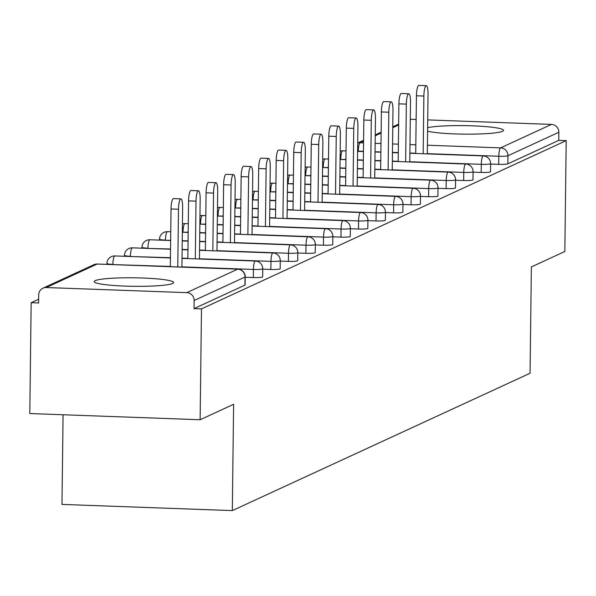 <?xml version="1.0" encoding="UTF-8"?>
<svg xmlns="http://www.w3.org/2000/svg" width="596" height="596" viewBox="0 0 596 596"><rect width="100%" height="100%" fill="white"/><g stroke="black" fill="none" stroke-linecap="round" stroke-linejoin="round"><path stroke-width="0.89" d="M427.578 131.187A39.716 4.254 0.7 0 0 467.763 134.16A39.716 4.254 0.7 0 0 502.547 131.284A39.716 4.254 0.7 0 0 503.523 130.368A39.716 4.254 0.7 0 0 472.203 125.823A39.716 4.254 0.7 0 0 427.623 127.693M95.196 280.649A39.716 4.254 0.7 0 0 94.213 281.573A39.716 4.254 0.7 0 0 129.488 286.229A39.716 4.254 0.7 0 0 172.661 283.465A39.716 4.254 0.7 0 0 173.637 282.541A39.716 4.254 0.7 0 0 138.361 277.885A39.716 4.254 0.7 0 0 95.196 280.649M63.079 414.764L61.984 504.41L232.313 510.601L530.067 373.245L531.364 266.941L564.844 251.49L566.2 140.634L201.485 308.877L200.129 419.74L29.8 413.55L31.156 302.694L38.606 302.962L38.703 294.864A7.636 7.405 -114.8 0 1 42.949 288.196L93.848 264.721A7.636 7.405 -114.8 0 1 97.141 264.058L46.242 287.54A7.636 7.405 -114.8 0 0 42.949 288.196M38.651 299.237L31.156 302.694M186.779 292.643L237.677 269.161A7.636 7.405 -114.8 0 1 245.03 277.028A7.636 0.82 0.7 0 0 245.224 276.849L245.12 284.948A7.636 0.82 -179.3 0 1 244.934 285.126L245.03 277.028L194.132 300.511A7.636 7.405 -114.8 0 0 186.779 292.643L46.242 287.54M244.934 285.126L194.035 308.609L201.485 308.877M194.132 300.511L194.035 308.609M410.294 119.304A7.636 7.405 65.2 0 1 410.957 119.297L416.135 119.483M427.719 119.908L551.494 124.4A7.636 7.405 65.2 0 1 558.847 132.26L558.75 140.365L566.2 140.634M232.313 510.601L233.61 404.289L200.129 419.74M558.75 140.365L507.852 163.84A7.636 0.82 -179.3 0 1 498.718 164.347L490.605 164.056M481.188 172.438L481.292 164.332A7.636 0.82 -179.3 0 0 490.426 163.826A7.636 0.82 0.7 0 0 490.612 163.654L490.515 171.752A7.636 0.82 -179.3 0 1 490.322 171.924A7.636 0.82 -179.3 0 1 481.188 172.438L473.082 172.14M463.666 180.521L463.762 172.423A7.636 0.82 -179.3 0 0 472.896 171.916A7.636 0.82 0.7 0 0 473.082 171.737L472.986 179.836A7.636 0.82 -179.3 0 1 472.799 180.014A7.636 0.82 -179.3 0 1 463.666 180.521L455.553 180.223M446.136 188.604L446.233 180.506A7.636 0.82 -179.3 0 0 455.366 179.999A7.636 0.82 0.7 0 0 455.56 179.821L455.456 187.919A7.636 0.82 -179.3 0 1 455.269 188.098A7.636 0.82 -179.3 0 1 446.136 188.604L438.023 188.314M428.606 196.695L428.703 188.589A7.636 0.82 -179.3 0 0 437.837 188.083A7.636 0.82 0.7 0 0 438.03 187.911L437.926 196.01A7.636 0.82 -179.3 0 1 437.74 196.181A7.636 0.82 -179.3 0 1 428.606 196.695L420.493 196.397M411.076 204.778L411.18 196.68A7.636 0.82 -179.3 0 0 420.314 196.173A7.636 0.82 0.7 0 0 420.5 195.995L420.403 204.093A7.636 0.82 -179.3 0 1 420.21 204.272A7.636 0.82 -179.3 0 1 411.076 204.778L402.97 204.48M393.554 212.861L393.651 204.763A7.636 0.82 -179.3 0 0 402.784 204.257A7.636 0.82 0.7 0 0 402.97 204.078L402.874 212.176A7.636 0.82 -179.3 0 1 402.687 212.355A7.636 0.82 -179.3 0 1 393.554 212.861L385.441 212.571M376.024 220.945L376.121 212.846A7.636 0.82 -179.3 0 0 385.254 212.34A7.636 0.82 0.7 0 0 385.448 212.161L385.344 220.267A7.636 0.82 -179.3 0 1 385.158 220.438A7.636 0.82 -179.3 0 1 376.024 220.945L367.911 220.654M358.494 229.035L358.591 220.937A7.636 0.82 -179.3 0 0 367.732 220.431A7.636 0.82 0.7 0 0 367.918 220.252L367.821 228.35A7.636 0.82 -179.3 0 1 367.628 228.529A7.636 0.82 -179.3 0 1 358.494 229.035L350.381 228.737M340.964 237.119L341.068 229.02A7.636 0.82 -179.3 0 0 350.202 228.514A7.636 0.82 0.7 0 0 350.388 228.335L350.292 236.433A7.636 0.82 -179.3 0 1 350.105 236.612A7.636 0.82 -179.3 0 1 340.964 237.119L332.859 236.828M323.442 245.202L323.539 237.104A7.636 0.82 -179.3 0 0 332.672 236.597A7.636 0.82 0.7 0 0 332.859 236.418L332.762 244.524A7.636 0.82 -179.3 0 1 332.575 244.695A7.636 0.82 -179.3 0 1 323.442 245.202L315.329 244.911M305.912 253.293L306.009 245.194A7.636 0.82 -179.3 0 0 315.142 244.688A7.636 0.82 0.7 0 0 315.336 244.509L315.232 252.607A7.636 0.82 -179.3 0 1 315.046 252.786A7.636 0.82 -179.3 0 1 305.912 253.293L297.799 252.995M288.382 261.376L288.486 253.278A7.636 0.82 -179.3 0 0 297.62 252.771A7.636 0.82 0.7 0 0 297.806 252.592L297.709 260.69A7.636 0.82 -179.3 0 1 297.516 260.869A7.636 0.82 -179.3 0 1 288.382 261.376L280.269 261.085M270.86 269.459L270.957 261.361A7.636 0.82 -179.3 0 0 280.09 260.854A7.636 0.82 0.7 0 0 280.276 260.675L280.18 268.781A7.636 0.82 -179.3 0 1 279.993 268.952A7.636 0.82 -179.3 0 1 270.86 269.459L262.747 269.168M253.33 277.55L253.427 269.452A7.636 0.82 -179.3 0 0 262.56 268.945A7.636 0.82 0.7 0 0 262.747 268.766L262.65 276.864A7.636 0.82 -179.3 0 1 262.464 277.043A7.636 0.82 -179.3 0 1 253.33 277.55L245.217 277.252M181.914 267.09L182.644 207.326A9.417 2.056 92.1 0 0 180.908 198.87A9.417 2.056 92.1 0 0 178.487 209.248L177.779 266.941M178.487 209.248L171.037 208.972A9.417 2.056 -87.9 0 1 173.458 198.602L180.908 198.87M171.037 208.972L170.329 266.673M199.436 259.007L200.167 199.243A9.417 2.056 92.1 0 0 198.431 190.787A9.417 2.056 92.1 0 0 196.01 201.157L195.309 258.858M196.01 201.157L188.567 200.889A9.417 2.056 -87.9 0 1 190.981 190.519L198.431 190.787M188.567 200.889L187.859 258.59M216.966 250.923L217.696 191.16A9.417 2.056 92.1 0 0 215.961 182.704A9.417 2.056 92.1 0 0 213.539 193.074L212.832 250.774M213.539 193.074L206.089 192.806A9.417 2.056 -87.9 0 1 208.511 182.428L215.961 182.704M206.089 192.806L205.389 250.499M234.496 242.833L235.226 183.069A9.417 2.056 92.1 0 0 233.49 174.613A9.417 2.056 92.1 0 0 231.069 184.991L230.361 242.684M231.069 184.991L223.619 184.715A9.417 2.056 -87.9 0 1 226.04 174.345L233.49 174.613M223.619 184.715L222.911 242.416M252.026 234.75L252.756 174.986A9.417 2.056 92.1 0 0 251.013 166.53A9.417 2.056 92.1 0 0 248.599 176.9L247.891 234.6M248.599 176.9L241.149 176.632A9.417 2.056 -87.9 0 1 243.57 166.262L251.013 166.53M241.149 176.632L240.441 234.332M269.548 226.666L270.279 166.902A9.417 2.056 92.1 0 0 268.543 158.447A9.417 2.056 92.1 0 0 266.121 168.817L265.421 226.517M266.121 168.817L258.671 168.549A9.417 2.056 -87.9 0 1 261.093 158.171L268.543 158.447M258.671 168.549L257.971 226.242M287.078 218.576L287.808 158.812A9.417 2.056 92.1 0 0 286.073 150.356A9.417 2.056 92.1 0 0 283.651 160.734L282.944 218.427M283.651 160.734L276.201 160.458A9.417 2.056 -87.9 0 1 278.623 150.088L286.073 150.356M276.201 160.458L275.501 218.158M304.608 210.492L305.338 150.728A9.417 2.056 92.1 0 0 303.602 142.273A9.417 2.056 92.1 0 0 301.181 152.643L300.473 210.343M301.181 152.643L293.731 152.375A9.417 2.056 -87.9 0 1 296.152 142.004L303.602 142.273M293.731 152.375L293.023 210.075M322.138 202.409L322.868 142.645A9.417 2.056 92.1 0 0 321.125 134.189A9.417 2.056 92.1 0 0 318.711 144.56L318.003 202.26M318.711 144.56L311.261 144.292A9.417 2.056 -87.9 0 1 313.682 133.914L321.125 134.189M311.261 144.292L310.553 201.984M339.66 194.318L340.39 134.554A9.417 2.056 92.1 0 0 338.655 126.099A9.417 2.056 92.1 0 0 336.233 136.477L335.533 194.169M336.233 136.477L328.783 136.201A9.417 2.056 -87.9 0 1 331.205 125.831L338.655 126.099M328.783 136.201L328.083 193.901M357.19 186.235L357.92 126.471A9.417 2.056 92.1 0 0 356.185 118.015A9.417 2.056 92.1 0 0 353.763 128.386L353.055 186.086M353.763 128.386L346.313 128.118A9.417 2.056 -87.9 0 1 348.735 117.747L356.185 118.015M346.313 128.118L345.613 185.818M374.72 178.152L375.45 118.388A9.417 2.056 92.1 0 0 373.714 109.932A9.417 2.056 92.1 0 0 371.293 120.303L370.585 178.003M371.293 120.303L363.843 120.034A9.417 2.056 -87.9 0 1 366.264 109.657L373.714 109.932M363.843 120.034L363.135 177.727M392.243 170.061L392.98 110.297A9.417 2.056 92.1 0 0 391.237 101.841A9.417 2.056 92.1 0 0 388.815 112.219L388.115 169.912M388.815 112.219L381.373 111.944A9.417 2.056 -87.9 0 1 383.794 101.573L391.237 101.841M381.373 111.944L380.665 169.644M409.772 161.978L410.502 102.214A9.417 2.056 92.1 0 0 408.767 93.758A9.417 2.056 92.1 0 0 406.345 104.129L405.645 161.829M406.345 104.129L398.895 103.86A9.417 2.056 -87.9 0 1 401.317 93.49L408.767 93.758M398.895 103.86L398.195 161.561M427.302 153.895L428.032 94.131A9.417 2.056 92.1 0 0 426.296 85.675A9.417 2.056 92.1 0 0 423.875 96.045L423.167 153.746M423.875 96.045L416.425 95.777A9.417 2.056 -87.9 0 1 418.846 85.399L426.296 85.675M416.425 95.777L415.717 153.47M245.224 276.849A7.636 7.636 0 0 0 237.864 269.124A7.636 1.669 -87.9 0 0 237.677 269.161L97.141 264.058A7.636 1.669 -87.9 0 1 97.327 264.021A7.636 1.669 -87.9 0 1 97.506 264.073M410.957 119.297L410.294 119.602M398.642 124.981L392.764 127.686M381.112 133.064L375.234 135.776M363.582 141.148L360.058 142.772L363.56 142.906M375.145 143.323L380.986 143.532M392.563 143.956L398.404 144.165M409.988 144.59L415.829 144.798M427.407 145.223L500.595 147.875L551.494 124.4M558.847 132.26L507.948 155.742L507.852 163.84M498.718 164.347L498.815 156.249A7.636 1.669 92.1 0 1 500.595 147.875A7.636 7.405 65.2 0 1 507.948 155.742A7.636 0.82 -179.3 0 1 498.815 156.249L427.302 153.649M357.719 143.077A7.636 7.405 65.2 0 1 360.058 142.772A7.636 1.669 92.1 0 0 358.285 151.146L358.278 151.384M262.747 268.766A7.636 7.636 0 0 0 255.386 261.041A7.636 1.669 -87.9 0 0 255.207 261.078A7.636 1.669 92.1 0 0 253.427 269.452L181.914 266.852M170.337 266.434L112.89 264.587M93.848 264.721A7.636 7.636 0 0 1 97.327 264.021L237.864 269.124A7.636 1.669 -87.9 0 1 238.065 269.191M107.131 263.298A7.636 0.82 0.7 0 0 106.937 263.477A7.636 0.82 0.7 0 0 112.89 264.348A7.636 1.669 92.1 0 1 114.67 255.975A7.636 1.669 -87.9 0 1 114.857 255.937A7.636 1.669 -87.9 0 1 115.035 255.989M280.276 260.675A7.636 7.636 0 0 0 272.916 252.95A7.636 1.669 -87.9 0 0 272.73 252.995A7.636 1.669 92.1 0 0 270.957 261.361L199.444 258.768M187.859 258.344L182.018 258.135M170.441 257.71L130.42 256.504M297.806 252.592A7.636 7.636 0 0 0 290.446 244.867A7.636 1.669 -87.9 0 0 290.259 244.904A7.636 1.669 92.1 0 0 288.486 253.278L216.974 250.678M205.389 250.26L199.548 250.052M187.971 249.627L182.13 249.419M170.545 248.994L147.942 248.413M315.336 244.509A7.636 7.636 0 0 0 307.976 236.783A7.636 1.669 -87.9 0 0 307.789 236.821A7.636 1.669 92.1 0 0 306.009 245.194L234.496 242.594M222.919 242.177L217.078 241.961M205.493 241.544L199.653 241.328M188.075 240.911L182.234 240.695M170.65 240.277L165.472 240.33M332.859 236.418A7.636 7.636 0 0 0 325.498 228.693A7.636 1.669 -87.9 0 0 325.319 228.737A7.636 1.669 92.1 0 0 323.539 237.104L252.026 234.511M240.449 234.086L234.608 233.878M223.023 233.453L217.182 233.245M205.605 232.82L199.764 232.611M188.18 232.194L183.002 232.246M350.388 228.335A7.636 7.636 0 0 0 343.028 220.609A7.636 1.669 -87.9 0 0 342.842 220.647A7.636 1.669 92.1 0 0 341.068 229.02L269.556 226.42M257.971 226.003L252.13 225.795M240.553 225.37L234.712 225.161M223.127 224.737L217.287 224.528M205.709 224.103L200.532 224.156M367.918 220.252A7.636 7.636 0 0 0 360.558 212.526A7.636 1.669 -87.9 0 0 360.371 212.563A7.636 1.669 92.1 0 0 358.591 220.937L287.078 218.337M275.501 217.92L269.66 217.704M258.083 217.287L252.242 217.071M240.657 216.653L234.817 216.437M223.239 216.02L218.054 216.072M385.448 212.161A7.636 7.636 0 0 0 378.087 204.435A7.636 1.669 -87.9 0 0 377.901 204.48A7.636 1.669 92.1 0 0 376.121 212.846L304.608 210.254M293.031 209.829L287.19 209.621M275.605 209.196L269.764 208.987M258.187 208.563L252.346 208.354M240.762 207.937L235.584 207.989M402.97 204.078A7.636 7.636 0 0 0 395.61 196.352A7.636 1.669 -87.9 0 0 395.431 196.389A7.636 1.669 92.1 0 0 393.651 204.763L322.138 202.163M310.553 201.746L304.712 201.537M293.135 201.113L287.294 200.904M275.717 200.48L269.876 200.271M258.291 199.846L253.114 199.898M420.5 195.995A7.636 7.636 0 0 0 413.14 188.269A7.636 1.669 -87.9 0 0 412.953 188.306A7.636 1.669 92.1 0 0 411.18 196.68L339.668 194.08M328.083 193.663L322.242 193.447M310.665 193.03L304.824 192.813M293.239 192.396L287.399 192.18M275.821 191.763L270.644 191.815M438.03 187.911A7.636 7.636 0 0 0 430.67 180.178A7.636 1.669 -87.9 0 0 430.483 180.223A7.636 1.669 92.1 0 0 428.703 188.589L357.19 185.997M345.613 185.572L339.772 185.363M328.187 184.939L322.354 184.73M310.769 184.313L304.928 184.097M293.351 183.68L288.166 183.732M455.56 179.821A7.636 7.636 0 0 0 448.199 172.095A7.636 1.669 -87.9 0 0 448.013 172.132A7.636 1.669 92.1 0 0 446.233 180.506L374.72 177.906M363.143 177.489L357.302 177.28M345.717 176.856L339.876 176.647M328.299 176.222L322.458 176.014M310.874 175.589L305.696 175.641M473.082 171.737A7.636 7.636 0 0 0 465.722 164.012A7.636 1.669 -87.9 0 0 465.543 164.049A7.636 1.669 92.1 0 0 463.762 172.423L392.25 169.823M380.665 169.406L374.824 169.189M363.247 168.772L357.406 168.556M345.829 168.139L339.988 167.923M328.403 167.506L323.226 167.558M490.612 163.654A7.636 7.636 0 0 0 483.252 155.921A7.636 1.669 -87.9 0 0 483.065 155.966A7.636 1.669 92.1 0 0 481.292 164.332L409.78 161.739M398.195 161.315L392.354 161.106M380.777 160.682L374.936 160.473M363.351 160.056L357.511 159.84M345.933 159.423L340.748 159.475M415.725 153.232L409.884 153.023M398.299 152.598L392.459 152.39M380.881 151.965L375.04 151.756M363.463 151.332L358.285 151.146A7.636 0.82 0.7 0 1 357.622 151.116M182.018 258.373L255.386 261.041A7.636 1.669 -87.9 0 1 255.587 261.1M124.653 255.215A7.636 0.82 0.7 0 0 124.467 255.386A7.636 0.82 0.7 0 0 130.42 256.258A7.636 1.669 92.1 0 1 132.2 247.891A7.636 1.669 -87.9 0 1 132.379 247.847A7.636 1.669 -87.9 0 1 132.565 247.906M199.548 250.29L272.916 252.95A7.636 1.669 -87.9 0 1 273.117 253.017M142.183 247.124A7.636 0.82 0.7 0 0 141.997 247.303A7.636 0.82 0.7 0 0 147.95 248.174A7.636 1.669 92.1 0 1 149.723 239.801A7.636 1.669 -87.9 0 1 149.909 239.763A7.636 1.669 -87.9 0 1 150.088 239.815M217.071 242.2L290.446 244.867A7.636 1.669 -87.9 0 1 290.647 244.934M159.713 239.041A7.636 0.82 0.7 0 0 159.527 239.22A7.636 0.82 0.7 0 0 165.472 240.091A7.636 1.669 92.1 0 1 167.252 231.717A7.636 1.669 -87.9 0 1 167.439 231.68A7.636 1.669 -87.9 0 1 167.618 231.732M234.6 234.116L307.976 236.783A7.636 1.669 -87.9 0 1 308.169 236.843M182.339 231.978A7.636 0.82 0.7 0 0 183.002 232A7.636 1.669 92.1 0 1 184.782 223.634A7.636 1.669 -87.9 0 1 184.969 223.589A7.636 1.669 -87.9 0 1 185.147 223.649M252.13 226.033L325.498 228.693A7.636 1.669 -87.9 0 1 325.699 228.76M199.869 223.887A7.636 0.82 0.7 0 0 200.532 223.917A7.636 1.669 92.1 0 1 202.312 215.543A7.636 1.669 -87.9 0 1 202.491 215.506A7.636 1.669 -87.9 0 1 202.677 215.558M269.66 217.942L343.028 220.609A7.636 1.669 -87.9 0 1 343.229 220.676M217.398 215.804A7.636 0.82 0.7 0 0 218.061 215.834A7.636 1.669 92.1 0 1 219.835 207.46A7.636 1.669 -87.9 0 1 220.021 207.423A7.636 1.669 -87.9 0 1 220.2 207.475M287.183 209.859L360.558 212.526A7.636 1.669 -87.9 0 1 360.759 212.586M234.921 207.721A7.636 0.82 0.7 0 0 235.584 207.743A7.636 1.669 92.1 0 1 237.364 199.377A7.636 1.669 -87.9 0 1 237.551 199.332A7.636 1.669 -87.9 0 1 237.73 199.392M304.712 201.776L378.087 204.435A7.636 1.669 -87.9 0 1 378.281 204.502M252.451 199.63A7.636 0.82 0.7 0 0 253.114 199.66A7.636 1.669 92.1 0 1 254.894 191.286A7.636 1.669 -87.9 0 1 255.081 191.249A7.636 1.669 -87.9 0 1 255.259 191.301M322.242 193.693L395.61 196.352A7.636 1.669 -87.9 0 1 395.811 196.419M269.981 191.547A7.636 0.82 0.7 0 0 270.644 191.577A7.636 1.669 92.1 0 1 272.424 183.203A7.636 1.669 -87.9 0 1 272.603 183.166A7.636 1.669 -87.9 0 1 272.789 183.218M339.772 185.602L413.14 188.269A7.636 1.669 -87.9 0 1 413.341 188.329M287.51 183.464A7.636 0.82 0.7 0 0 288.173 183.486A7.636 1.669 92.1 0 1 289.947 175.12A7.636 1.669 -87.9 0 1 290.133 175.075A7.636 1.669 -87.9 0 1 290.312 175.135M357.295 177.519L430.67 180.178A7.636 1.669 -87.9 0 1 430.871 180.245M305.033 175.373A7.636 0.82 0.7 0 0 305.696 175.403A7.636 1.669 92.1 0 1 307.476 167.029A7.636 1.669 -87.9 0 1 307.663 166.992A7.636 1.669 -87.9 0 1 307.841 167.044M374.824 169.435L448.199 172.095A7.636 1.669 -87.9 0 1 448.393 172.162M322.563 167.29A7.636 0.82 0.7 0 0 323.226 167.32A7.636 1.669 92.1 0 1 325.006 158.946A7.636 1.669 -87.9 0 1 325.192 158.909A7.636 1.669 -87.9 0 1 325.371 158.961M392.354 161.345L465.722 164.012A7.636 1.669 -87.9 0 1 465.923 164.071M340.092 159.206A7.636 0.82 0.7 0 0 340.756 159.229A7.636 1.669 92.1 0 1 342.536 150.863A7.636 1.669 -87.9 0 1 342.715 150.818A7.636 1.669 -87.9 0 1 342.901 150.877M409.884 153.261L483.252 155.921A7.636 1.669 -87.9 0 1 483.453 155.988M357.719 142.995L363.597 140.284M375.249 134.912L381.12 132.2M392.771 126.821L398.649 124.11M106.93 264.371L106.937 263.477A7.636 7.636 0 0 1 114.857 255.937L170.434 257.956M124.46 256.287L124.467 255.386A7.636 7.636 0 0 1 132.379 247.847L170.545 249.232M187.964 249.866L182.123 249.657M141.982 248.197L141.997 247.303A7.636 7.636 0 0 1 149.909 239.763L170.65 240.516M205.493 241.782L199.653 241.574M188.068 241.149L182.234 240.94M159.512 240.114L159.527 239.22A7.636 7.636 0 0 1 167.439 231.68L170.754 231.799M223.023 233.699L217.182 233.483M205.598 233.066L199.757 232.85M188.18 232.433L182.339 232.216M240.546 225.608L234.705 225.4M223.127 224.975L217.287 224.766M205.709 224.349L199.869 224.133M188.284 223.716L184.969 223.589A7.636 7.636 0 0 0 182.436 223.925M258.075 217.525L252.235 217.316M240.657 216.892L234.817 216.683M223.232 216.259L217.391 216.05M205.814 215.625L202.491 215.506A7.636 7.636 0 0 0 199.965 215.841M275.605 209.442L269.764 209.226M258.18 208.809L252.339 208.593M240.762 208.175L234.921 207.959M223.344 207.542L220.021 207.423A7.636 7.636 0 0 0 217.495 207.758M293.135 201.351L287.294 201.143M275.71 200.718L269.869 200.509M258.291 200.092L252.451 199.876M240.866 199.459L237.551 199.332A7.636 7.636 0 0 0 235.025 199.667M310.658 193.268L304.817 193.059M293.239 192.635L287.399 192.426M275.814 192.001L269.981 191.793M258.396 191.368L255.081 191.249A7.636 7.636 0 0 0 252.548 191.584M328.187 185.185L322.347 184.969M310.769 184.551L304.928 184.335M293.344 183.918L287.503 183.702M275.926 183.285L272.603 183.166A7.636 7.636 0 0 0 270.077 183.501M345.717 177.094L339.876 176.885M328.292 176.461L322.451 176.252M310.874 175.835L305.033 175.619M293.455 175.202L290.133 175.075A7.636 7.636 0 0 0 287.607 175.41M363.247 169.011L357.406 168.802M345.822 168.377L339.981 168.169M328.403 167.744L322.563 167.536M310.978 167.111L307.663 166.992A7.636 7.636 0 0 0 305.137 167.327M380.769 160.927L374.929 160.711M363.351 160.294L357.511 160.078M345.926 159.661L340.085 159.445M328.508 159.028L325.192 158.909A7.636 7.636 0 0 0 322.66 159.244M398.299 152.837L392.459 152.628M380.881 152.204L375.04 151.995M363.456 151.578L357.615 151.362M346.038 150.944L342.715 150.818A7.636 7.636 0 0 0 340.189 151.153"/></g></svg>
